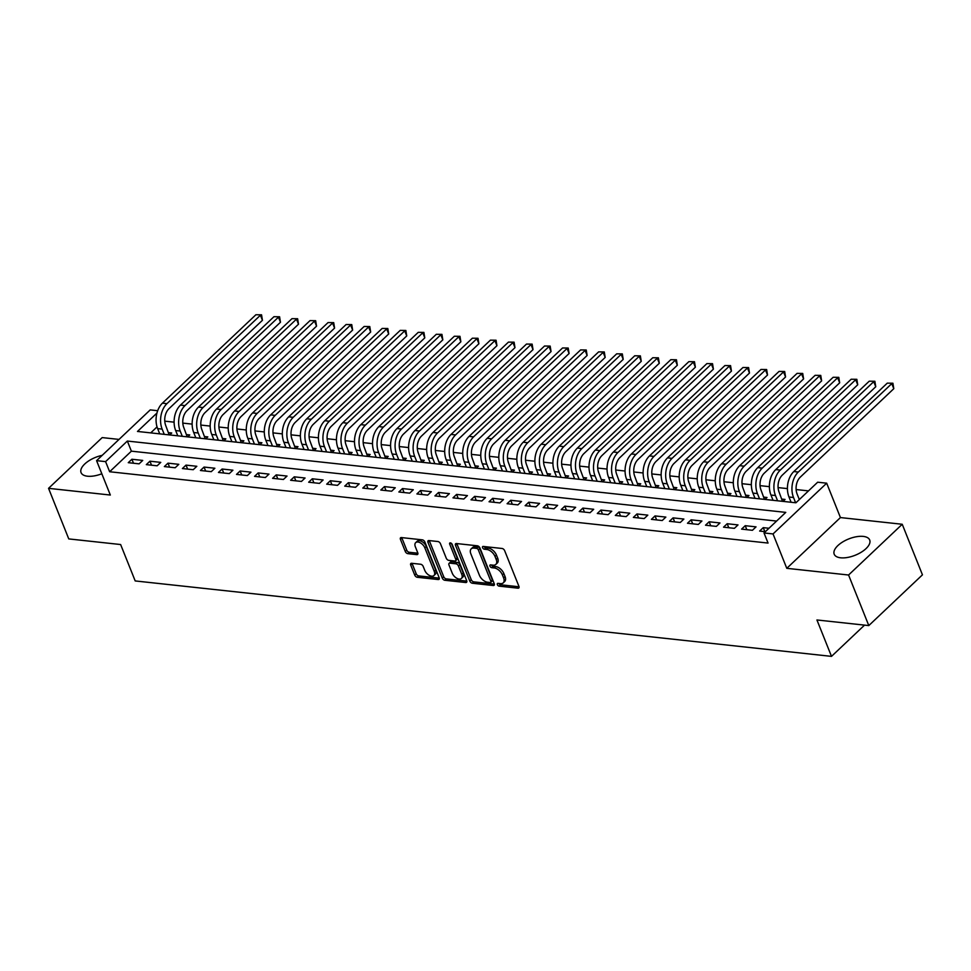 <?xml version="1.0" encoding="UTF-8"?>
<svg xmlns="http://www.w3.org/2000/svg" width="971" height="971" viewBox="0 0 971 971"><rect width="100%" height="100%" fill="white"/><g stroke="black" fill="none" stroke-linecap="round" stroke-linejoin="round"><path stroke-width="1.46" d="M497.346 584.627A1.687 0.983 -133.4 0 0 499.143 586.144L517.956 588.183A2.403 1.396 -133.4 0 0 518.817 587.953A2.403 1.396 -133.4 0 0 518.939 586.387L504.641 550.654A2.403 1.396 -133.4 0 0 502.08 548.481L483.267 546.442A1.687 0.983 -133.4 0 0 482.66 546.6A1.687 0.983 -133.4 0 0 482.575 547.693A1.687 0.983 -133.4 0 0 484.371 549.222L486.811 549.489A7.695 4.467 -133.4 0 1 495.016 556.456L496.205 559.43A7.695 4.467 -133.4 0 1 495.829 564.406A7.695 4.467 -133.4 0 1 493.086 565.171L490.646 564.904A1.687 0.983 -133.4 0 0 490.039 565.073A1.687 0.983 -133.4 0 0 489.967 566.154A1.687 0.983 -133.4 0 0 491.763 567.683L494.19 567.95A7.695 4.467 -133.4 0 1 502.395 574.917L503.597 577.891A7.695 4.467 -133.4 0 1 503.221 582.879A7.695 4.467 -133.4 0 1 500.466 583.632L498.038 583.365A1.687 0.983 -133.4 0 0 497.431 583.535A1.687 0.983 -133.4 0 0 497.346 584.627M498.9 583.462A1.687 0.983 -133.4 0 0 500.599 584.773L519.06 586.775M484.128 546.527A1.687 0.983 -133.4 0 0 485.828 547.85L488.255 548.105L486.811 549.489M491.508 565.001A1.687 0.983 -133.4 0 0 493.207 566.311L495.647 566.579L494.19 567.95M102.186 455.35A19.129 8.775 -21.8 0 0 81.066 472.61A19.129 8.775 -21.8 0 0 87.511 476.215A19.129 8.775 -21.8 0 0 101.821 473.763M840.643 557.803A19.129 8.775 -21.8 0 0 861.192 552.256A19.129 8.775 -21.8 0 0 869.7 539.997A19.129 8.775 -21.8 0 0 863.255 536.405A19.129 8.775 -21.8 0 0 842.707 541.939A19.129 8.775 -21.8 0 0 834.198 554.198A19.129 8.775 -21.8 0 0 840.643 557.803M411.692 563.289A2.403 1.396 -133.4 0 0 410.842 563.52A2.403 1.396 -133.4 0 0 410.721 565.073L414.726 575.099A2.403 1.396 -133.4 0 0 417.299 577.284L438.188 579.541A2.403 1.396 -133.4 0 0 439.05 579.311A2.403 1.396 -133.4 0 0 439.171 577.745L424.873 542.012A2.403 1.396 -133.4 0 0 422.312 539.84L401.411 537.57A2.403 1.396 -133.4 0 0 400.55 537.813A2.403 1.396 -133.4 0 0 400.44 539.366L405.283 551.479A2.403 1.396 -133.4 0 0 407.844 553.652L416.79 554.623A2.403 1.396 -133.4 0 0 417.651 554.38A2.403 1.396 -133.4 0 0 417.761 552.827L415.357 546.819A6.433 3.738 -133.4 0 1 415.673 542.655A6.433 3.738 -133.4 0 1 420.431 542.886A6.433 3.738 -133.4 0 1 424.837 547.85L434.243 571.373A6.433 3.738 -133.4 0 1 433.928 575.536A6.433 3.738 -133.4 0 1 429.17 575.317A6.433 3.738 -133.4 0 1 424.776 570.353L423.198 566.433A2.403 1.396 -133.4 0 0 420.637 564.248L411.692 563.289M776.594 521.063L131.388 451.163L109.65 471.748L105.596 461.626L96.578 460.655L150.226 409.896L157.678 410.709M868.802 625.579L848.569 575.014L902.229 524.267L922.45 574.832L868.802 625.579L816.939 619.971L831.504 656.372L135.2 580.937L120.635 544.537L68.771 538.917L48.55 488.34L110.33 495.04L96.578 460.655M902.229 524.267L840.437 517.567L786.789 568.326L848.569 575.014M786.789 568.326L773.037 533.941L764.019 532.958L785.77 512.385L127.347 441.052L105.596 461.626M109.65 471.748L768.061 543.068L764.019 532.958M469.794 581.071A2.403 1.396 -133.4 0 0 472.367 583.243L493.256 585.513A2.403 1.396 -133.4 0 0 494.118 585.27A2.403 1.396 -133.4 0 0 494.239 583.717L479.941 547.984A2.403 1.396 -133.4 0 0 477.38 545.799L456.479 543.542A2.403 1.396 -133.4 0 0 455.617 543.772A2.403 1.396 -133.4 0 0 455.508 545.338L469.794 581.071L471.251 579.699A2.403 1.396 -133.4 0 0 473.812 581.872L494.348 584.105M465.728 582.527L444.827 580.27A2.403 1.396 -133.4 0 1 442.266 578.085L427.968 542.352A2.403 1.396 -133.4 0 1 428.09 540.798A2.403 1.396 -133.4 0 1 428.951 540.556L437.885 541.527A2.403 1.396 -133.4 0 1 440.458 543.699L446.247 558.191A2.403 1.396 -133.4 0 0 448.82 560.376L454.744 561.02A2.403 1.396 -133.4 0 0 455.605 560.777A2.403 1.396 -133.4 0 0 455.727 559.223L449.694 544.136A1.687 0.983 -133.4 0 1 449.767 543.044A1.687 0.983 -133.4 0 1 451.017 543.105A1.687 0.983 -133.4 0 1 452.17 544.403L466.699 580.731A2.403 1.396 -133.4 0 1 466.578 582.284A2.403 1.396 -133.4 0 1 465.728 582.527L466.869 581.447M119.032 439.414L102.198 437.593L48.55 488.34M169.658 434.935L171.721 432.993L168.566 432.641M187.706 436.889L189.758 434.947L186.602 434.595M205.743 438.843L207.806 436.901L204.638 436.549M223.779 440.798L225.842 438.856L222.687 438.504M241.815 442.752L243.879 440.81L240.723 440.458M259.852 444.706L261.915 442.764L258.759 442.412M277.9 446.66L279.951 444.718L276.796 444.366M295.937 448.614L298 446.672L294.844 446.32M313.973 450.568L316.036 448.626L312.88 448.274M332.009 452.522L334.073 450.58L330.917 450.228M350.046 454.477L352.109 452.535L348.953 452.183M368.094 456.431L370.145 454.489L366.989 454.137M386.13 458.385L388.194 456.443L385.038 456.091M404.167 460.339L406.23 458.397L403.074 458.045M422.203 462.293L424.266 460.351L421.111 460.011M440.239 464.247L442.303 462.305L439.147 461.965M458.288 466.201L460.339 464.259L457.183 463.92M476.324 468.156L478.387 466.214L475.232 465.874M494.36 470.11L496.424 468.168L493.268 467.828M512.397 472.064L514.46 470.122L511.304 469.782M530.445 474.018L532.496 472.076L529.341 471.736M548.481 475.972L550.545 474.03L547.377 473.69M566.518 477.926L568.581 475.984L565.425 475.644M584.554 479.88L586.618 477.938L583.462 477.598M602.59 481.834L604.654 479.892L601.498 479.553M620.639 483.789L622.69 481.847L619.534 481.507M638.675 485.743L640.739 483.801L637.571 483.461M656.712 487.697L658.775 485.755L655.619 485.415M674.748 489.651L676.811 487.709L673.656 487.369M692.784 491.605L694.848 489.663L691.692 489.323M710.833 493.559L712.884 491.617L709.728 491.277M728.869 495.513L730.932 493.571L727.777 493.232M746.905 497.468L748.969 495.526L745.813 495.186M764.942 499.422L767.005 497.48L763.849 497.14M782.978 501.376L785.041 499.434L781.886 499.094M768.983 528.273L763.255 527.641L759.638 531.076L765.354 531.695M741.601 529.122L752.416 530.3L756.045 526.865L745.218 525.687L741.601 529.122M723.553 527.168L734.379 528.345L738.009 524.91L727.182 523.733L723.553 527.168M705.516 525.214L716.343 526.391L719.972 522.956L709.146 521.779L705.516 525.214M687.48 523.26L698.307 524.437L701.924 521.002L691.109 519.825L687.48 523.26M669.444 521.306L680.258 522.483L683.887 519.048L673.061 517.871L669.444 521.306M651.407 519.351L662.222 520.529L665.851 517.094L655.024 515.917L651.407 519.351M633.359 517.397L644.186 518.575L647.815 515.14L636.988 513.962L633.359 517.397M615.323 515.443L626.149 516.621L629.766 513.186L618.952 512.008L615.323 515.443M597.286 513.489L608.113 514.666L611.73 511.232L600.915 510.054L597.286 513.489M579.25 511.535L590.065 512.712L593.694 509.277L582.867 508.1L579.25 511.535M561.202 509.581L572.028 510.758L575.657 507.323L564.831 506.146L561.202 509.581M543.165 507.627L553.992 508.804L557.621 505.369L546.794 504.192L543.165 507.627M525.129 505.673L535.956 506.85L539.573 503.415L528.758 502.238L525.129 505.673M507.093 503.718L517.919 504.896L521.536 501.461L510.722 500.283L507.093 503.718M489.056 501.764L499.871 502.929L503.5 499.507L492.673 498.329L489.056 501.764M471.008 499.81L481.834 500.975L485.464 497.553L474.637 496.375L471.008 499.81M452.972 497.856L463.798 499.021L467.427 495.598L456.601 494.421L452.972 497.856M434.935 495.902L445.762 497.067L449.379 493.644L438.564 492.467L434.935 495.902M416.899 493.948L427.726 495.113L431.342 491.69L420.516 490.513L416.899 493.948M398.863 491.994L409.677 493.159L413.306 489.736L402.48 488.559L398.863 491.994M380.814 490.039L391.641 491.205L395.27 487.782L384.443 486.605L380.814 490.039M362.778 488.085L373.604 489.25L377.234 485.828L366.407 484.65L362.778 488.085M344.741 486.131L355.568 487.296L359.185 483.874L348.371 482.696L344.741 486.131M326.705 484.177L337.52 485.342L341.149 481.919L330.322 480.742L326.705 484.177M308.669 482.223L319.483 483.388L323.112 479.965L312.286 478.788L308.669 482.223M290.62 480.269L301.447 481.434L305.076 478.011L294.249 476.834L290.62 480.269M272.584 478.315L283.411 479.48L287.028 476.057L276.213 474.88L272.584 478.315M254.548 476.36L265.374 477.526L268.991 474.103L258.177 472.926L254.548 476.36M236.511 474.406L247.326 475.572L250.955 472.149L240.128 470.971L236.511 474.406M218.463 472.452L229.29 473.617L232.919 470.195L222.092 469.017L218.463 472.452M200.427 470.498L211.253 471.663L214.882 468.24L204.056 467.063L200.427 470.498M182.39 468.544L193.217 469.709L196.834 466.286L186.019 465.109L182.39 468.544M164.354 466.59L175.181 467.755L178.798 464.332L167.983 463.155L164.354 466.59M146.318 464.636L157.132 465.801L160.761 462.378L149.935 461.201L146.318 464.636M142.725 460.424L131.898 459.247L128.269 462.682L139.096 463.847L142.725 460.424M808.491 490.889L796.135 489.554M787.42 488.607L778.087 487.6M769.384 486.653L760.05 485.646M751.348 484.699L742.014 483.692M733.311 482.745L723.978 481.737M715.263 480.791L705.941 479.783M697.227 478.837L687.893 477.829M679.19 476.882L669.856 475.875M661.154 474.928L651.82 473.921M643.118 472.974L633.784 471.967M625.069 471.02L615.735 470.013M607.033 469.066L597.699 468.058M588.996 467.112L579.663 466.104M570.96 465.158L561.626 464.15M552.924 463.203L543.59 462.196M534.875 461.249L525.542 460.23M516.839 459.295L507.505 458.276M498.803 457.341L489.469 456.321M480.766 455.387L471.433 454.367M462.73 453.433L453.396 452.413M444.682 451.479L435.348 450.459M426.645 449.524L417.312 448.505M408.609 447.57L399.275 446.551M390.573 445.616L381.239 444.597M372.524 443.662L363.203 442.642M354.488 441.708L345.154 440.688M336.452 439.754L327.118 438.734M318.415 437.8L309.081 436.78M300.379 435.845L291.045 434.826M282.33 433.891L272.997 432.872M264.294 431.937L254.96 430.918M246.258 429.983L236.924 428.964M228.221 428.029L218.888 427.009M210.185 426.075L200.851 425.055M192.137 424.121L182.803 423.101M174.1 422.167L164.767 421.147M157.047 426.9L150.723 432.884M790.831 501.57L790.2 502.165M772.782 499.616L772.163 500.211M754.746 497.662L754.127 498.257M736.71 495.708L736.079 496.302M718.674 493.754L718.042 494.348M700.637 491.799L700.006 492.394M682.589 489.845L681.97 490.44M664.552 487.891L663.921 488.486M646.516 485.937L645.885 486.532M628.48 483.983L627.849 484.578M610.431 482.029L609.812 482.623M592.395 480.075L591.776 480.669M574.359 478.12L573.727 478.715M556.322 476.166L555.691 476.761M538.286 474.212L537.655 474.807M520.238 472.258L519.619 472.853M502.201 470.304L501.582 470.899M484.165 468.35L483.534 468.944M466.129 466.396L465.497 466.99M448.092 464.441L447.461 465.036M430.044 462.487L429.425 463.082M412.007 460.533L411.388 461.128M393.971 458.579L393.34 459.174M375.935 456.625L375.304 457.22M357.898 454.671L357.267 455.265M339.85 452.717L339.231 453.311M321.814 450.762L321.195 451.357M303.777 448.808L303.146 449.403M285.741 446.854L285.11 447.449M267.705 444.9L267.074 445.495M249.656 442.946L249.037 443.541M231.62 440.992L230.989 441.587M213.584 439.038L212.952 439.632M195.547 437.084L194.916 437.678M177.499 435.129L176.88 435.724M159.462 433.175L158.843 433.77M831.504 656.372L864.542 625.118M156.938 413.063L137.494 431.452L795.917 502.784L817.667 482.211L826.685 483.182L773.037 533.941M840.437 517.567L826.685 483.182M131.388 451.163L127.347 441.052M763.255 527.641L764.857 531.647M745.218 525.687L746.82 529.693M727.182 523.733L728.784 527.739M709.146 521.779L710.736 525.784M691.109 519.825L692.699 523.83M673.061 517.871L674.663 521.876M655.024 515.917L656.627 519.922M636.988 513.962L638.59 517.968M618.952 512.008L620.542 516.014M600.915 510.054L602.505 514.06M582.867 508.1L584.469 512.105M564.831 506.146L566.433 510.151M546.794 504.192L548.397 508.197M528.758 502.238L530.348 506.243M510.722 500.283L512.312 504.289M492.673 498.329L494.275 502.335M474.637 496.375L476.239 500.381M456.601 494.421L458.203 498.414M438.564 492.467L440.154 496.46M420.516 490.513L422.118 494.506M402.48 488.559L404.082 492.552M384.443 486.605L386.045 490.598M366.407 484.65L367.997 488.644M348.371 482.696L349.961 486.689M330.322 480.742L331.924 484.735M312.286 478.788L313.888 482.781M294.249 476.834L295.852 480.827M276.213 474.88L277.803 478.873M258.177 472.926L259.767 476.919M240.128 470.971L241.73 474.965M222.092 469.017L223.694 473.011M204.056 467.063L205.658 471.056M186.019 465.109L187.609 469.102M167.983 463.155L169.573 467.148M149.935 461.201L151.537 465.194M131.898 459.247L133.5 463.24M503.221 582.879L504.665 581.508A7.695 4.467 -133.4 0 0 505.041 576.519L503.597 577.891M495.647 566.579A7.695 4.467 -133.4 0 1 503.852 573.545L505.041 576.519M495.829 564.406L497.286 563.034A7.695 4.467 -133.4 0 0 497.662 558.058L496.205 559.43M488.255 548.105A7.695 4.467 -133.4 0 1 496.46 555.084L497.662 558.058M456.831 543.578A2.403 1.396 -133.4 0 0 456.953 543.954L471.251 579.699M490.197 582.515A1.687 0.983 -133.4 0 0 490.804 582.357A1.687 0.983 -133.4 0 0 490.877 581.265L478.339 549.889A1.687 0.983 -133.4 0 0 476.543 548.372L473.969 548.093A7.695 4.467 -133.4 0 0 471.214 548.846A7.695 4.467 -133.4 0 0 470.85 553.834L479.419 575.269A7.695 4.467 -133.4 0 0 487.624 582.236L490.197 582.515M490.804 582.357L492.248 580.986A1.687 0.983 -133.4 0 0 492.333 579.893L490.877 581.265M471.214 548.846L472.671 547.474A7.695 4.467 -133.4 0 1 475.426 546.722L477.987 547.001A1.687 0.983 -133.4 0 1 479.783 548.518L492.333 579.893M466.82 581.119L446.284 578.898L444.827 580.27M429.303 540.592A2.403 1.396 -133.4 0 0 429.425 540.981L443.711 576.713A2.403 1.396 -133.4 0 0 446.284 578.898M455.605 560.777L457.062 559.405A2.403 1.396 -133.4 0 0 457.171 557.852L451.369 543.347M452.268 573.23A6.433 3.738 -133.4 0 0 456.673 578.206A6.433 3.738 -133.4 0 0 461.431 578.425A6.433 3.738 -133.4 0 0 461.735 574.262L458.421 565.972A2.403 1.396 -133.4 0 0 455.86 563.799L449.925 563.156A2.403 1.396 -133.4 0 0 449.063 563.386A2.403 1.396 -133.4 0 0 448.954 564.94L452.268 573.23M461.431 578.425L462.876 577.053A6.433 3.738 -133.4 0 0 463.191 572.89L461.735 574.262M449.063 563.386L450.52 562.015A2.403 1.396 -133.4 0 1 451.381 561.784L457.305 562.427A2.403 1.396 -133.4 0 1 459.878 564.6L463.191 572.89M433.928 575.536L435.384 574.164A6.433 3.738 -133.4 0 0 435.7 570.001L434.243 571.373M415.673 542.655L417.129 541.284A6.433 3.738 -133.4 0 1 421.887 541.515A6.433 3.738 -133.4 0 1 426.281 546.479L435.7 570.001M401.763 537.606A2.403 1.396 -133.4 0 0 401.885 537.995L406.728 550.108A2.403 1.396 -133.4 0 0 409.301 552.281L417.882 553.215M412.056 563.326A2.403 1.396 -133.4 0 0 412.165 563.702L416.183 573.727A2.403 1.396 -133.4 0 0 418.744 575.912L439.293 578.133M799.327 499.555L797.13 494.069A12.259 8.241 -83.8 0 1 800.335 477.089L893.793 388.691L891.766 383.63L798.32 472.04A18.388 12.368 96.2 0 0 793.513 497.492L795.613 502.747M887.263 383.144L892.907 383.217L887.263 383.144L793.805 471.554A18.388 12.368 96.2 0 0 788.998 497.006L791.098 502.262M892.907 383.217L893.793 388.691M782.492 501.327L779.094 492.115A12.259 8.241 -83.8 0 1 782.298 475.135L875.757 386.737L873.73 381.676L780.283 470.085A18.388 12.368 96.2 0 0 775.477 495.538L777.577 500.793M869.227 381.19L874.871 381.263L869.227 381.19L775.768 469.6A18.388 12.368 96.2 0 0 770.962 495.052L773.062 500.308M874.871 381.263L875.757 386.737M764.444 499.373L761.058 490.161A12.259 8.241 -83.8 0 1 764.262 473.18L857.721 384.783L855.694 379.722L762.235 468.131A18.388 12.368 96.2 0 0 757.429 493.584L759.528 498.839M851.179 379.236L856.835 379.309L851.179 379.236L757.732 467.646A18.388 12.368 96.2 0 0 752.926 493.098L755.025 498.354M856.835 379.309L857.721 384.783M746.408 497.419L743.021 488.207A12.259 8.241 -83.8 0 1 746.226 471.226L839.672 382.829L837.657 377.768L744.199 466.177A18.388 12.368 96.2 0 0 739.392 491.629L741.492 496.885M833.142 377.282L838.798 377.355L833.142 377.282L739.696 465.692A18.388 12.368 96.2 0 0 734.889 491.144L736.989 496.399M838.798 377.355L839.672 382.829M728.371 495.465L724.985 486.253A12.259 8.241 -83.8 0 1 728.189 469.272L821.636 380.875L819.621 375.813L726.162 464.223A18.388 12.368 96.2 0 0 721.356 489.675L723.456 494.931M815.106 375.328L820.75 375.401L815.106 375.328L721.647 463.737A18.388 12.368 96.2 0 0 716.841 489.19L718.953 494.445M820.75 375.401L821.636 380.875M710.335 493.511L706.937 484.298A12.259 8.241 -83.8 0 1 710.141 467.318L803.6 378.921L801.573 373.859L708.126 462.269A18.388 12.368 96.2 0 0 703.32 487.721L705.419 492.977M797.07 373.374L802.714 373.447L797.07 373.374L703.611 461.783A18.388 12.368 96.2 0 0 698.804 487.236L700.904 492.491M802.714 373.447L803.6 378.921M692.299 491.557L688.9 482.344A12.259 8.241 -83.8 0 1 692.105 465.364L785.563 376.966L783.536 371.905L690.09 460.315A18.388 12.368 96.2 0 0 685.283 485.767L687.383 491.023M779.033 371.42L784.677 371.492L779.033 371.42L685.575 459.829A18.388 12.368 96.2 0 0 680.768 485.282L682.868 490.537M784.677 371.492L785.563 376.966M674.25 489.602L670.864 480.39A12.259 8.241 -83.8 0 1 674.068 463.41L767.527 375.012L765.5 369.951L672.041 458.361A18.388 12.368 96.2 0 0 667.235 483.813L669.335 489.068M760.985 369.466L766.641 369.538L760.985 369.466L667.538 457.863A18.388 12.368 96.2 0 0 662.732 483.327L664.832 488.583M766.641 369.538L767.527 375.012M656.214 487.648L652.828 478.436A12.259 8.241 -83.8 0 1 656.032 461.456L749.478 373.058L747.464 367.997L654.005 456.406A18.388 12.368 96.2 0 0 649.198 481.859L651.298 487.114M742.949 367.511L748.605 367.584L742.949 367.511L649.502 455.909A18.388 12.368 96.2 0 0 644.695 481.373L646.795 486.629M748.605 367.584L749.478 373.058M638.178 485.694L634.791 476.482A12.259 8.241 -83.8 0 1 637.996 459.501L731.442 371.104L729.415 366.043L635.969 454.452A18.388 12.368 96.2 0 0 631.162 479.905L633.262 485.16M724.912 365.557L730.556 365.63L724.912 365.557L631.453 453.955A18.388 12.368 96.2 0 0 626.647 479.419L628.747 484.675M730.556 365.63L731.442 371.104M620.141 483.74L616.743 474.528A12.259 8.241 -83.8 0 1 619.947 457.547L713.406 369.15L711.379 364.089L617.932 452.498A18.388 12.368 96.2 0 0 613.126 477.95L615.226 483.206M706.876 363.603L712.52 363.676L706.876 363.603L613.417 452A18.388 12.368 96.2 0 0 608.611 477.465L610.71 482.721M712.52 363.676L713.406 369.15M602.105 481.786L598.706 472.574A12.259 8.241 -83.8 0 1 601.911 455.593L695.37 367.196L693.343 362.134L599.896 450.544A18.388 12.368 96.2 0 0 595.077 475.996L597.189 481.252M688.84 361.649L694.483 361.722L688.84 361.649L595.381 450.046A18.388 12.368 96.2 0 0 590.574 475.511L592.674 480.766M694.483 361.722L695.37 367.196M584.057 479.832L580.67 470.619A12.259 8.241 -83.8 0 1 583.874 453.639L677.321 365.242L675.306 360.18L581.847 448.59A18.388 12.368 96.2 0 0 577.041 474.042L579.141 479.298M670.791 359.695L676.447 359.768L670.791 359.695L577.344 448.092A18.388 12.368 96.2 0 0 572.538 473.557L574.638 478.812M676.447 359.768L677.321 365.242M566.02 477.878L562.634 468.665A12.259 8.241 -83.8 0 1 565.838 451.685L659.285 363.288L657.27 358.226L563.811 446.636A18.388 12.368 96.2 0 0 559.005 472.088L561.104 477.344M652.755 357.741L658.399 357.814L652.755 357.741L559.308 446.138A18.388 12.368 96.2 0 0 554.49 471.603L556.601 476.858M658.399 357.814L659.285 363.288M547.984 475.924L544.585 466.711A12.259 8.241 -83.8 0 1 547.802 449.731L641.248 361.333L639.221 356.272L545.775 444.682A18.388 12.368 96.2 0 0 540.968 470.134L543.068 475.389M634.718 355.787L640.362 355.859L634.718 355.787L541.26 444.184A18.388 12.368 96.2 0 0 536.453 469.648L538.553 474.904M640.362 355.859L641.248 361.333M529.948 473.969L526.549 464.757A12.259 8.241 -83.8 0 1 529.753 447.777L623.212 359.379L621.185 354.318L527.739 442.727A18.388 12.368 96.2 0 0 522.932 468.18L525.032 473.435M616.682 353.832L622.326 353.905L616.682 353.832L523.223 442.23A18.388 12.368 96.2 0 0 518.417 467.694L520.517 472.95M622.326 353.905L623.212 359.379M511.899 472.015L508.513 462.803A12.259 8.241 -83.8 0 1 511.717 445.823L605.176 357.425L603.149 352.364L509.69 440.773A18.388 12.368 96.2 0 0 504.884 466.226L506.996 471.481M598.634 351.878L604.29 351.951L598.634 351.878L505.187 440.276A18.388 12.368 96.2 0 0 500.381 465.74L502.48 470.996M604.29 351.951L605.176 357.425M493.863 470.061L490.476 460.849A12.259 8.241 -83.8 0 1 493.681 443.868L587.127 355.471L585.112 350.41L491.654 438.819A18.388 12.368 96.2 0 0 486.847 464.272L488.947 469.527M580.597 349.924L586.253 349.997L580.597 349.924L487.151 438.322A18.388 12.368 96.2 0 0 482.344 463.786L484.444 469.042M586.253 349.997L587.127 355.471M475.826 468.107L472.44 458.895A12.259 8.241 -83.8 0 1 475.644 441.914L569.091 353.517L567.076 348.455L473.617 436.865A18.388 12.368 96.2 0 0 468.811 462.317L470.911 467.573M562.561 347.97L568.205 348.043L562.561 347.97L469.114 436.367A18.388 12.368 96.2 0 0 464.296 461.832L466.408 467.087M568.205 348.043L569.091 353.517M457.79 466.153L454.392 456.94A12.259 8.241 -83.8 0 1 457.596 439.96L551.055 351.563L549.028 346.501L455.581 434.911A18.388 12.368 96.2 0 0 450.775 460.363L452.874 465.619M544.525 346.016L550.169 346.089L544.525 346.016L451.066 434.413A18.388 12.368 96.2 0 0 446.259 459.878L448.359 465.133M550.169 346.089L551.055 351.563M439.754 464.199L436.355 454.986A12.259 8.241 -83.8 0 1 439.56 438.006L533.018 349.609L530.991 344.547L437.545 432.957A18.388 12.368 96.2 0 0 432.738 458.409L434.838 463.665M526.488 344.062L532.132 344.135L526.488 344.062L433.03 432.459A18.388 12.368 96.2 0 0 428.223 457.924L430.323 463.179M532.132 344.135L533.018 349.609M421.705 462.245L418.319 453.032A12.259 8.241 -83.8 0 1 421.523 436.052L514.982 347.654L512.955 342.593L419.496 431.003A18.388 12.368 96.2 0 0 414.69 456.455L416.79 461.711M508.44 342.108L514.096 342.18L508.44 342.108L414.993 430.505A18.388 12.368 96.2 0 0 410.187 455.969L412.287 461.225M514.096 342.18L514.982 347.654M403.669 460.29L400.283 451.078A12.259 8.241 -83.8 0 1 403.487 434.098L496.934 345.7L494.919 340.639L401.46 429.048A18.388 12.368 96.2 0 0 396.654 454.501L398.753 459.756M490.404 340.153L496.06 340.226L490.404 340.153L396.957 428.551A18.388 12.368 96.2 0 0 392.15 454.015L394.25 459.271M496.06 340.226L496.934 345.7M385.633 458.336L382.246 449.124A12.259 8.241 -83.8 0 1 385.451 432.144L478.897 343.746L476.882 338.685L383.424 427.094A18.388 12.368 96.2 0 0 378.617 452.547L380.717 457.802M472.367 338.199L478.011 338.272L472.367 338.199L378.908 426.597A18.388 12.368 96.2 0 0 374.102 452.061L376.214 457.317M478.011 338.272L478.897 343.746M367.596 456.382L364.198 447.17A12.259 8.241 -83.8 0 1 367.402 430.189L460.861 341.792L458.834 336.731L365.387 425.14A18.388 12.368 96.2 0 0 360.581 450.593L362.681 455.848M454.331 336.245L459.975 336.318L454.331 336.245L360.872 424.643A18.388 12.368 96.2 0 0 356.066 450.107L358.165 455.363M459.975 336.318L460.861 341.792M349.56 454.428L346.161 445.216A12.259 8.241 -83.8 0 1 349.366 428.235L442.825 339.838L440.798 334.777L347.351 423.186A18.388 12.368 96.2 0 0 342.545 448.638L344.644 453.894M436.295 334.291L441.939 334.364L436.295 334.291L342.836 422.688A18.388 12.368 96.2 0 0 338.029 448.153L340.129 453.408M441.939 334.364L442.825 339.838M331.512 452.474L328.125 443.262A12.259 8.241 -83.8 0 1 331.329 426.281L424.788 337.884L422.761 332.822L329.303 421.232A18.388 12.368 96.2 0 0 324.496 446.684L326.596 451.94M418.246 332.337L423.902 332.41L418.246 332.337L324.8 420.734A18.388 12.368 96.2 0 0 319.993 446.199L322.093 451.454M423.902 332.41L424.788 337.884M313.475 450.52L310.089 441.307A12.259 8.241 -83.8 0 1 313.293 424.327L406.74 335.93L404.725 330.868L311.266 419.278A18.388 12.368 96.2 0 0 306.46 444.73L308.56 449.986M400.21 330.383L405.866 330.456L400.21 330.383L306.763 418.78A18.388 12.368 96.2 0 0 301.957 444.245L304.057 449.5M405.866 330.456L406.74 335.93M295.439 448.566L292.053 439.353A12.259 8.241 -83.8 0 1 295.257 422.373L388.703 333.975L386.676 328.914L293.23 417.324A18.388 12.368 96.2 0 0 288.423 442.776L290.523 448.032M382.173 328.429L387.817 328.501L382.173 328.429L288.715 416.826A18.388 12.368 96.2 0 0 283.908 442.291L286.008 447.546M387.817 328.501L388.703 333.975M277.403 446.611L274.004 437.387A12.259 8.241 -83.8 0 1 277.208 420.419L370.667 332.021L368.64 326.96L275.194 415.37A18.388 12.368 96.2 0 0 270.387 440.822L272.487 446.077M364.137 326.474L369.781 326.547L364.137 326.474L270.678 414.872A18.388 12.368 96.2 0 0 265.872 440.336L267.972 445.592M369.781 326.547L370.667 332.021M259.366 444.657L255.968 435.433A12.259 8.241 -83.8 0 1 259.172 418.465L352.631 330.067L350.604 325.006L257.157 413.415A18.388 12.368 96.2 0 0 252.339 438.868L254.451 444.123M346.101 324.52L351.745 324.593L346.101 324.52L252.642 412.918A18.388 12.368 96.2 0 0 247.836 438.382L249.935 443.638M351.745 324.593L352.631 330.067M241.318 442.703L237.931 433.479A12.259 8.241 -83.8 0 1 241.136 416.51L334.582 328.113L332.568 323.052L239.109 411.461A18.388 12.368 96.2 0 0 234.302 436.914L236.402 442.169M328.052 322.566L333.708 322.639L328.052 322.566L234.606 410.964A18.388 12.368 96.2 0 0 229.799 436.428L231.899 441.684M333.708 322.639L334.582 328.113M223.281 440.749L219.895 431.525A12.259 8.241 -83.8 0 1 223.099 414.556L316.546 326.159L314.531 321.098L221.072 409.507A18.388 12.368 96.2 0 0 216.266 434.959L218.366 440.215M310.016 320.612L315.66 320.685L310.016 320.612L216.569 409.009A18.388 12.368 96.2 0 0 211.751 434.474L213.863 439.729M315.66 320.685L316.546 326.159M205.245 438.795L201.847 429.57A12.259 8.241 -83.8 0 1 205.063 412.602L298.51 324.205L296.483 319.143L203.036 407.553A18.388 12.368 96.2 0 0 198.23 433.005L200.329 438.261M291.98 318.658L297.624 318.731L291.98 318.658L198.521 407.055A18.388 12.368 96.2 0 0 193.715 432.52L195.814 437.775M297.624 318.731L298.51 324.205M187.209 436.841L183.81 427.616A12.259 8.241 -83.8 0 1 187.015 410.648L280.473 322.251L278.446 317.189L185 405.599A18.388 12.368 96.2 0 0 180.193 431.051L182.293 436.307M273.943 316.704L279.587 316.777L273.943 316.704L180.485 405.101A18.388 12.368 96.2 0 0 175.678 430.566L177.778 435.821M279.587 316.777L280.473 322.251M169.16 434.887L165.774 425.662A12.259 8.241 -83.8 0 1 168.978 408.694L262.437 320.296L260.41 315.235L166.951 403.645A18.388 12.368 96.2 0 0 162.145 429.097L164.257 434.353M255.895 314.75L261.551 314.822L255.895 314.75L162.448 403.147A18.388 12.368 96.2 0 0 157.642 428.612L159.742 433.867M261.551 314.822L262.437 320.296M500.599 584.773L499.143 586.144M485.828 547.85L484.371 549.222M493.207 566.311L491.763 567.683M503.852 573.545L502.395 574.917M496.46 555.084L495.016 556.456M519.097 587.103L517.956 588.183M456.953 543.954L455.508 545.338M494.397 584.433L493.256 585.513M473.812 581.872L472.367 583.243M479.783 548.518L478.339 549.889M477.987 547.001L476.543 548.372M475.426 546.722L473.969 548.093M443.711 576.713L442.266 578.085M429.425 540.981L427.968 542.352M457.171 557.852L455.727 559.223M450.86 543.02L449.694 544.136M459.878 564.6L458.421 565.972M457.305 562.427L455.86 563.799M451.381 561.784L449.925 563.156M426.281 546.479L424.837 547.85M417.931 553.543L416.79 554.623M409.301 552.281L407.844 553.652M406.728 550.108L405.283 551.479M401.885 537.995L400.44 539.366M439.329 578.461L438.188 579.541M418.744 575.912L417.299 577.284M416.183 573.727L414.726 575.099M412.165 563.702L410.721 565.073M793.513 497.492L788.998 497.006M798.32 472.04L793.805 471.554M775.477 495.538L770.962 495.052M780.283 470.085L775.768 469.6M757.429 493.584L752.926 493.098M762.235 468.131L757.732 467.646M739.392 491.629L734.889 491.144M744.199 466.177L739.696 465.692M721.356 489.675L716.841 489.19M726.162 464.223L721.647 463.737M703.32 487.721L698.804 487.236M708.126 462.269L703.611 461.783M685.283 485.767L680.768 485.282M690.09 460.315L685.575 459.829M667.235 483.813L662.732 483.327M672.041 458.361L667.538 457.863M649.198 481.859L644.695 481.373M654.005 456.406L649.502 455.909M631.162 479.905L626.647 479.419M635.969 454.452L631.453 453.955M613.126 477.95L608.611 477.465M617.932 452.498L613.417 452M595.077 475.996L590.574 475.511M599.896 450.544L595.381 450.046M577.041 474.042L572.538 473.557M581.847 448.59L577.344 448.092M559.005 472.088L554.49 471.603M563.811 446.636L559.308 446.138M540.968 470.134L536.453 469.648M545.775 444.682L541.26 444.184M522.932 468.18L518.417 467.694M527.739 442.727L523.223 442.23M504.884 466.226L500.381 465.74M509.69 440.773L505.187 440.276M486.847 464.272L482.344 463.786M491.654 438.819L487.151 438.322M468.811 462.317L464.296 461.832M473.617 436.865L469.114 436.367M450.775 460.363L446.259 459.878M455.581 434.911L451.066 434.413M432.738 458.409L428.223 457.924M437.545 432.957L433.03 432.459M414.69 456.455L410.187 455.969M419.496 431.003L414.993 430.505M396.654 454.501L392.15 454.015M401.46 429.048L396.957 428.551M378.617 452.547L374.102 452.061M383.424 427.094L378.908 426.597M360.581 450.593L356.066 450.107M365.387 425.14L360.872 424.643M342.545 448.638L338.029 448.153M347.351 423.186L342.836 422.688M324.496 446.684L319.993 446.199M329.303 421.232L324.8 420.734M306.46 444.73L301.957 444.245M311.266 419.278L306.763 418.78M288.423 442.776L283.908 442.291M293.23 417.324L288.715 416.826M270.387 440.822L265.872 440.336M275.194 415.37L270.678 414.872M252.339 438.868L247.836 438.382M257.157 413.415L252.642 412.918M234.302 436.914L229.799 436.428M239.109 411.461L234.606 410.964M216.266 434.959L211.751 434.474M221.072 409.507L216.569 409.009M198.23 433.005L193.715 432.52M203.036 407.553L198.521 407.055M180.193 431.051L175.678 430.566M185 405.599L180.485 405.101M162.145 429.097L157.642 428.612M166.951 403.645L162.448 403.147"/></g></svg>
